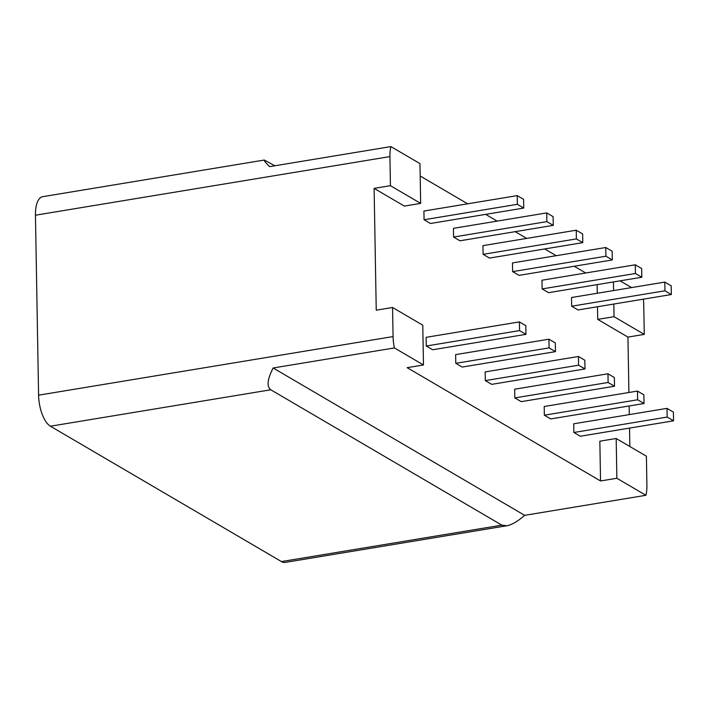 <?xml version="1.0" encoding="UTF-8"?>
<svg xmlns="http://www.w3.org/2000/svg" width="709" height="709" viewBox="0 0 709 709"><rect width="100%" height="100%" fill="white"/><g stroke="black" fill="none" stroke-linecap="round" stroke-linejoin="round"><path stroke-width="1.06" d="M553.268 225.356L553.117 216.662L546.719 212.913L546.878 221.616L553.268 225.356L459.981 240.785L453.592 237.036L546.878 221.616M605.761 247.503L605.911 256.206L612.31 259.946L612.151 251.252L605.761 247.503L512.474 262.924L512.625 271.627L519.023 275.367L612.31 259.946M664.803 282.093L664.953 290.796L671.343 294.536L671.193 285.833L664.803 282.093L571.516 297.514L571.667 306.217L578.057 309.957L671.343 294.536M548.926 339.194L549.076 347.889L555.475 351.637L555.315 342.934L548.926 339.194L455.639 354.615L455.79 363.318L549.076 347.889M614.508 386.228L614.357 377.525L607.967 373.785L608.118 382.479L614.508 386.228L521.221 401.648L514.831 397.909L514.681 389.206L607.967 373.785M673.55 420.818L673.399 412.115L667.009 408.366L667.16 417.069L673.55 420.818L580.263 436.239L573.873 432.49L573.723 423.796L667.009 408.366M644.029 403.518L643.878 394.824L637.488 391.076L637.639 399.779L644.029 403.518L550.742 418.939L544.352 415.199L544.202 406.496L637.488 391.076M578.447 356.485L578.597 365.188L584.987 368.928L584.836 360.234L578.447 356.485L485.16 371.906L485.31 380.609L578.597 365.188M519.405 321.895L519.555 330.598L525.954 334.347L525.803 325.644L519.405 321.895L426.118 337.324L426.277 346.019L519.555 330.598M635.282 264.794L635.432 273.497L641.822 277.246L641.672 268.543L635.282 264.794L541.995 280.223L542.146 288.918L548.544 292.666L641.822 277.246M582.789 242.655L582.638 233.952L576.24 230.212L576.39 238.906L582.789 242.655L489.502 258.076L483.113 254.336L576.39 238.906M523.747 208.065L523.596 199.362L517.207 195.622L517.357 204.316L523.747 208.065L430.46 223.486L424.071 219.746L517.357 204.316M426.277 346.019L432.667 349.767L525.954 334.347M517.207 195.622L423.92 211.043L424.071 219.746M455.79 363.318L462.188 367.058L555.475 351.637M546.719 212.913L453.441 228.333L453.592 237.036M485.31 380.609L491.709 384.358L584.987 368.928M576.24 230.212L482.953 245.633L483.113 254.336M390.437 185.687L420.659 203.386L404.334 206.089L374.113 188.39L390.437 185.687L389.932 156.6A25.542 10.75 -99.4 0 1 390.898 146.595L269.633 166.642C265.388 162.467 263.624 160.269 264.342 160.039L42.673 196.685A25.542 10.75 80.6 0 0 35.45 215.208L38.587 395.179A25.542 10.75 80.6 0 0 50.41 426.215L281.446 561.572A25.542 10.75 -99.4 0 0 285.195 562.405L506.864 525.759C511.88 524.82 517.809 521.345 524.66 515.337L273.142 367.989C267.328 379.333 266.549 386.6 270.794 389.782L50.41 426.215M264.342 160.039L274.817 165.782M600.541 480.968L616.865 478.265L616.174 438.49L599.849 441.193L600.541 480.968L407.152 367.661L423.477 364.967L394.417 347.942A25.542 10.75 -99.4 0 1 393.078 336.571L392.564 307.493L376.24 310.188L374.113 188.39M420.659 203.386L419.967 163.619L390.898 146.595M423.477 364.967L422.786 325.192L392.564 307.493M394.417 347.942L273.142 367.989M506.864 525.759L501.839 525.139L270.794 389.782M573.873 432.49L667.16 417.069M664.953 290.796L571.667 306.217M544.352 415.199L637.639 399.779M635.432 273.497L542.146 288.918M514.831 397.909L608.118 382.479M605.911 256.206L512.625 271.627M597.501 306.749L597.722 319.387L627.944 337.094L628.91 392.494M629.14 405.982L629.291 414.605M629.53 428.094L629.849 446.502M597.12 284.637L597.27 293.26M420.18 176.009L467.648 203.811M485.647 214.366L497.16 221.111M515.168 231.657L526.681 238.401M544.689 248.956L556.202 255.701M574.21 266.247L585.723 272.992M616.865 478.265L645.934 495.29L524.66 515.337M627.944 337.094L644.268 334.391L643.754 305.304A25.542 10.75 80.6 0 0 643.311 299.171M645.934 495.29A25.542 10.75 80.6 0 0 646.9 485.284L646.395 456.197L616.174 438.49M644.268 334.391L614.047 316.693L613.826 304.046M597.722 319.387L614.047 316.693M620.056 280.844L631.568 287.588M613.595 290.557L613.445 281.934M389.932 156.6L35.45 215.208M38.587 395.179L393.078 336.571M501.839 525.139L281.446 561.572"/></g></svg>
